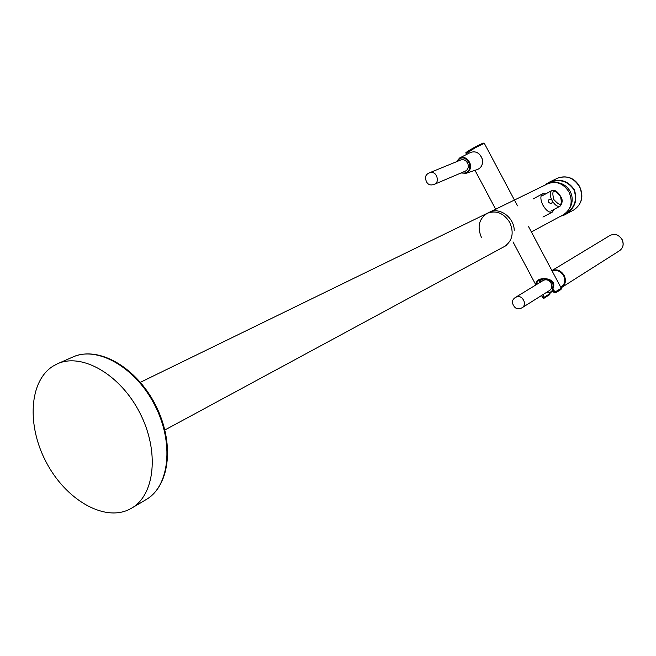 <?xml version="1.0" encoding="UTF-8"?>
<svg xmlns="http://www.w3.org/2000/svg" width="656" height="656" viewBox="0 0 656 656"><rect width="100%" height="100%" fill="white"/><g stroke="black" fill="none" stroke-linecap="round" stroke-linejoin="round"><path stroke-width="0.98" d="M622.077 239.465C624.11 244.098 623.282 247.837 619.584 250.682C623.233 247.902 624.036 244.171 622.011 239.506C618.788 234.692 614.795 233.339 610.031 235.438L551.909 270.592C556.821 268.796 560.905 270.403 564.176 275.43C566.39 280.481 565.587 284.466 561.774 287.385L561.044 287.787M140.409 382.292L489.36 212.273C499.38 206.755 514.074 217.3 514.238 230.297M536.009 284.86L536.239 282.113C538.551 276.102 558.133 277.685 552.934 288.402L552.344 289.247M536.895 284.319L537.092 282.203L538.617 280.456C546.792 276.061 556.427 283.261 552.254 288.263L552.934 288.402L554.919 292.133L561.257 288.189L528.605 226.714M560.757 289.28L555.091 292.896L554.919 292.133L553.992 292.576L552.286 288.878M539.552 279.94L539.142 280.776L539.732 281.383M538.617 280.456L538.617 280.456C543.389 277.094 556.247 279.85 552.311 288.246M561.315 288.296C562.159 288.837 560.085 290.37 555.083 292.904L554.099 292.543M555.083 292.904L554.074 292.51M542.848 294.683L544.218 297.266L542.922 297.931L543.553 298.341L549.769 294.585L544.095 298.185M549.572 292.896L549.769 294.585L550.048 293.568L544.218 297.266L544.029 298.226L542.717 297.849M549.671 292.863L549.941 293.593M552.508 201.294C551.983 203.729 550.687 204.041 548.621 202.228C548.277 199.506 549.252 198.596 551.557 199.506L552.508 201.294C555.214 205.361 557.715 207.001 560.027 206.23C562.733 202.786 562.856 199.399 560.413 196.078M553.771 199.473C560.544 206.935 562.741 205.812 560.347 196.103C553.607 188.633 551.417 189.756 553.771 199.473M53.169 366.056C29.085 380.956 26.666 425.473 46.215 462.201C65.42 499.109 103.246 521.807 128.822 509.655L131.356 508.318C154.988 495.198 159.662 451.082 139.753 412.714C120.138 374.191 81.549 352.329 57.138 363.932L53.169 366.056M554.058 209.395L552.409 212.044C549.367 212.954 546.218 210.691 542.963 205.254C540.314 199.621 540.191 195.808 542.586 193.807L545.718 193.889M563.471 214.668L563.586 214.61C571.302 209.297 573.106 201.777 569.006 192.028C563.397 183.368 556.313 180.621 547.735 183.778L487.342 213.257M504.407 246.533C512.426 240.973 514.214 232.937 509.761 222.425C503.742 213.061 496.256 210.01 487.31 213.274C478.905 218.792 476.978 226.902 481.504 237.603M564.857 214.766L563.906 214.832L565.292 214.102L564.857 214.766M545.759 184.746L548.596 182.532C559.15 178.096 567.661 180.375 574.123 189.387C577.985 199.793 575.107 208.141 565.505 214.414M547.325 183.631L544.701 185.263M565.292 214.102C574.722 207.985 577.559 199.801 573.811 189.551C567.399 180.712 559.035 178.489 548.703 182.885M513.427 305.27C511.614 302.063 512.32 299.423 515.542 297.365C518.945 295.733 521.618 296.692 523.562 300.227C525.185 303.302 524.743 305.77 522.242 307.648C518.388 309.804 515.452 309.017 513.427 305.27M522.34 307.59L549.589 290.444C551.909 288.681 552.393 286.254 551.04 283.179C548.933 279.989 546.358 279.062 543.332 280.391L543.275 280.424M425.924 180.203C424.793 176.849 425.892 174.422 429.221 172.922C433.124 171.7 435.715 173.168 436.994 177.333C437.921 180.548 437.101 182.86 434.526 184.254C430.123 185.886 427.261 184.533 425.924 180.203M465.309 171.15L465.383 171.118C467.835 169.773 468.72 167.51 468.048 164.32C466.531 160.548 464.095 159.105 460.733 159.99L429.368 172.856M466.129 153.611L474.591 148.141C480.897 144.779 484.202 143.287 484.497 143.672L517.518 205.853M474.272 147.477C482.012 143.41 484.686 142.344 482.308 144.271M467.826 152.102C464.932 153.061 467.08 151.52 474.263 147.477C483.964 142.393 484.374 142.746 484.423 143.533M622.068 239.456C618.887 234.659 614.877 233.323 610.031 235.438L609.949 235.496M541.618 295.462L542.922 297.931L541.495 295.536M536.091 282.474L536.969 282.539M536.239 282.113L537.092 282.203M542.438 195.668L551.647 190.666C549.761 192.142 549.736 195.086 551.557 199.506M131.831 508.039L145.903 499.724C169.51 486.604 174.365 442.915 154.701 405.039C135.341 367.007 96.998 345.532 72.595 357.118L57.753 363.662M564.217 215.086L560.601 216.218L565.013 214.684M544.71 185.254L547.284 183.245M573.68 209.994L573.811 209.928C581.79 204.434 583.676 196.677 579.461 186.648C573.688 177.751 566.374 174.931 557.502 178.194L548.695 182.483M558.026 177.948C567.62 175.291 574.82 178.161 579.625 186.566L579.461 186.648M539.314 282.843L540.954 279.472L539.289 282.859M541.594 279.341L539.585 282.679M560.896 287.107L561.003 287.049C564.873 284.425 565.751 280.637 563.635 275.692C560.593 271.026 556.796 269.534 552.237 271.207M545.931 292.748C548.834 293.257 551.056 292.33 552.606 289.96M552.86 290.444L550.638 292.445L545.669 292.912M456.42 161.761L459.708 157.932C464.456 156.415 467.941 158.358 470.163 163.762C471.106 168.371 469.762 171.552 466.129 173.299L461.02 172.979L466.129 173.299L477.642 169.445C481.693 167.501 483.201 163.975 482.16 158.875C479.7 152.889 475.83 150.749 470.549 152.438L470.459 152.487M461.299 172.856C467.523 173.914 470.303 170.937 469.639 163.926C465.604 156.743 461.299 155.98 456.699 161.647M477.306 169.56L477.642 169.445C481.742 167.469 483.267 163.934 482.217 158.842C479.782 152.873 475.895 150.741 470.549 152.438L459.708 157.932L456.387 161.77M496.535 210.871L475.001 170.33M466.572 154.455L466.055 153.471C468.105 151.331 460.742 155.456 474.263 147.477M619.584 250.682L561.897 287.312M506.407 245.451L164.902 429.983M513.008 241.892L535.87 284.95M557.969 281.998L555.763 277.841M550.769 211.142L560.027 206.23M560.404 196.078C557.469 191.314 554.55 189.51 551.647 190.666M146.837 499.167C170.658 484.358 174.365 441.742 155.456 404.85C136.571 367.95 99.786 345.991 73.825 356.593M552.409 212.044L542.938 217.062M542.586 193.807L533.164 198.932M563.586 214.61L531.401 231.97M570.22 191.429C566.981 185.837 562.118 182.852 555.632 182.458M570.236 191.454C573.131 197.456 572.795 203.294 569.244 208.969M573.811 209.928L565.062 214.66M579.633 186.566C583.84 195.988 582.085 203.672 574.361 209.617M515.542 297.365L543.332 280.391M545.644 292.929L550.638 292.445L553.213 291.108M434.526 184.254L465.383 171.118"/></g></svg>
